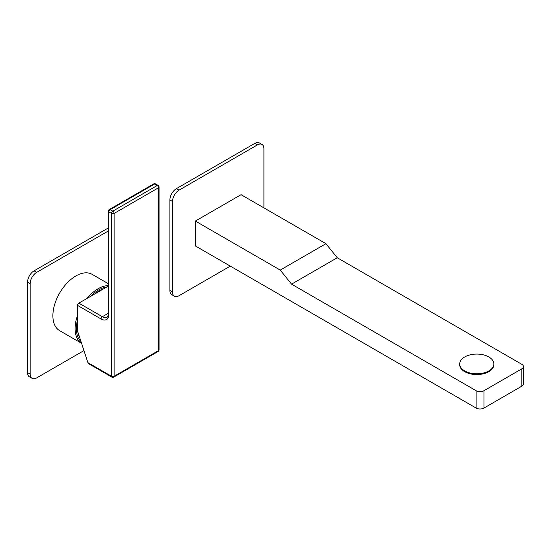 <?xml version="1.0" encoding="UTF-8"?>
<svg xmlns="http://www.w3.org/2000/svg" width="551" height="551" viewBox="0 0 551 551"><rect width="100%" height="100%" fill="white"/><g stroke="black" fill="none" stroke-linecap="round" stroke-linejoin="round"><path stroke-width="0.83" d="M79.64 337.426A30.009 17.329 -60 0 1 77.781 331.75M77.546 329.498A30.009 17.329 -60 0 1 77.498 327.941A30.009 17.329 -60 0 1 77.546 326.33M106.825 286.981A31.579 18.231 120 0 0 90.619 296.342M77.546 319.732A31.579 18.231 120 0 0 76.389 328.582A31.579 18.231 120 0 0 81.011 341.62M94.558 294.062A30.009 17.329 -60 0 1 102.885 289.254M108.347 285.638A32.502 18.768 120 0 0 87.024 298.415M77.546 315.213A32.502 18.768 120 0 0 75.088 328.582A32.502 18.768 120 0 0 81.569 343.314L59.618 330.641A32.502 18.768 -60 0 1 52.882 315.764A32.502 18.768 -60 0 1 67.07 283.056A32.502 18.768 -60 0 1 92.12 274.343L108.347 283.71M108.347 230.965L36.69 272.339A9.236 5.331 120 0 0 30.16 283.648L30.16 374.122A9.236 5.331 120 0 0 32.075 378.344A9.236 5.331 120 0 0 36.69 377.89L83.952 350.601M32.075 378.344L29.465 376.836A9.236 5.331 -60 0 1 27.55 372.614L27.55 282.14A9.236 5.331 -60 0 1 34.079 270.83L108.347 227.949M521.825 386.182L521.825 368.839A5.538 3.196 0 0 0 523.45 366.58L523.45 383.923A5.538 3.196 180 0 1 521.825 386.182L483.957 408.05A5.538 3.196 180 0 1 476.119 408.05L195.357 245.946L195.357 221.068L241.062 194.682L325.944 243.687L280.239 270.073L195.357 221.068M263.915 207.872L263.915 148.687A9.236 5.331 120 0 0 262 144.458A9.236 5.331 120 0 0 257.386 144.92L179.034 190.157A9.236 5.331 120 0 0 172.504 201.466L172.504 291.94A9.236 5.331 120 0 0 174.419 296.169A9.236 5.331 120 0 0 179.034 295.708L230.29 266.119M174.419 296.169L171.802 294.661A9.236 5.331 -60 0 1 169.894 290.432L169.894 199.958A9.236 5.331 -60 0 1 176.423 188.649L254.776 143.412A9.236 5.331 -60 0 1 259.39 142.95L262 144.458M523.45 366.58A5.538 3.196 0 0 0 521.825 364.314L337.253 257.758L291.548 284.144L280.239 270.073M325.944 243.687L337.253 257.758M521.825 368.839L483.957 390.707A5.538 3.196 0 0 1 476.119 390.707L291.548 284.144M493.854 363.942L493.854 364.693A17.081 9.863 0 0 1 483.31 373.805A17.081 9.863 0 0 1 464.693 371.67A17.081 9.863 180 0 1 459.692 364.693L459.692 363.942A17.081 9.863 180 0 1 470.237 354.83A17.081 9.863 180 0 1 488.854 356.965A17.081 9.863 0 0 1 493.854 363.942A17.081 9.863 0 0 1 483.31 373.055A17.081 9.863 0 0 1 464.693 370.913A17.081 9.863 180 0 1 459.692 363.942M111.881 377.111A1.846 1.846 0 0 0 113.726 377.111A1.846 1.068 -120 0 0 114.112 376.264A1.846 1.068 0 0 1 111.495 376.264A1.846 1.068 -60 0 0 111.881 377.111L88.711 363.736L87.898 362.641L111.495 376.264L111.495 213.409L108.884 211.901L108.884 314.442A11.082 6.398 60 0 1 101.053 318.967L77.546 305.392A1.846 1.068 -60 0 1 78.848 303.133L108.347 286.107M77.546 305.392L77.546 331.027L87.898 362.641M159.053 349.878A1.846 1.068 180 0 1 158.509 350.629A1.846 1.068 -120 0 1 158.13 351.476A1.846 1.846 0 0 0 159.053 349.878L159.053 187.023A1.846 1.068 180 0 1 158.509 187.781L158.509 350.629L114.112 376.264L114.112 213.409L158.509 187.781A1.846 1.068 60 0 0 157.2 185.515A1.846 1.068 -60 0 1 158.13 185.425L155.513 183.917A1.846 1.068 120 0 0 154.59 184.006A1.846 1.068 -120 0 0 153.667 183.917L109.27 209.552A1.846 1.846 0 0 0 108.347 211.15L108.347 313.691C108.664 314.091 107.459 317.576 106.977 317.162A9.236 5.331 60 0 1 102.355 316.701L78.848 303.133M108.347 211.15A1.846 1.068 180 0 0 108.884 211.901A1.846 1.068 120 0 1 110.193 209.642L112.803 211.15A1.846 1.068 -60 0 0 111.495 213.409A1.846 1.068 0 0 0 114.112 213.409A1.846 1.068 60 0 0 112.803 211.15L157.2 185.515L154.59 184.006L110.193 209.642A1.846 1.068 -120 0 0 109.27 209.552M30.16 374.122L27.55 372.614M36.69 272.339L34.079 270.83M30.16 283.648L27.55 282.14M172.504 291.94L169.894 290.432M257.386 144.92L254.776 143.412M179.034 190.157L176.423 188.649M172.504 201.466L169.894 199.958M483.957 408.05L483.957 390.707M476.119 408.05L476.119 390.707M101.053 318.967A1.846 1.068 -60 0 1 102.355 316.701L108.347 313.243M108.884 314.442A1.846 1.068 180 0 1 108.347 313.691M155.513 183.917A1.846 1.846 0 0 0 153.667 183.917M159.053 187.023A1.846 1.846 0 0 0 158.13 185.425M158.13 351.476L113.726 377.111"/></g></svg>
